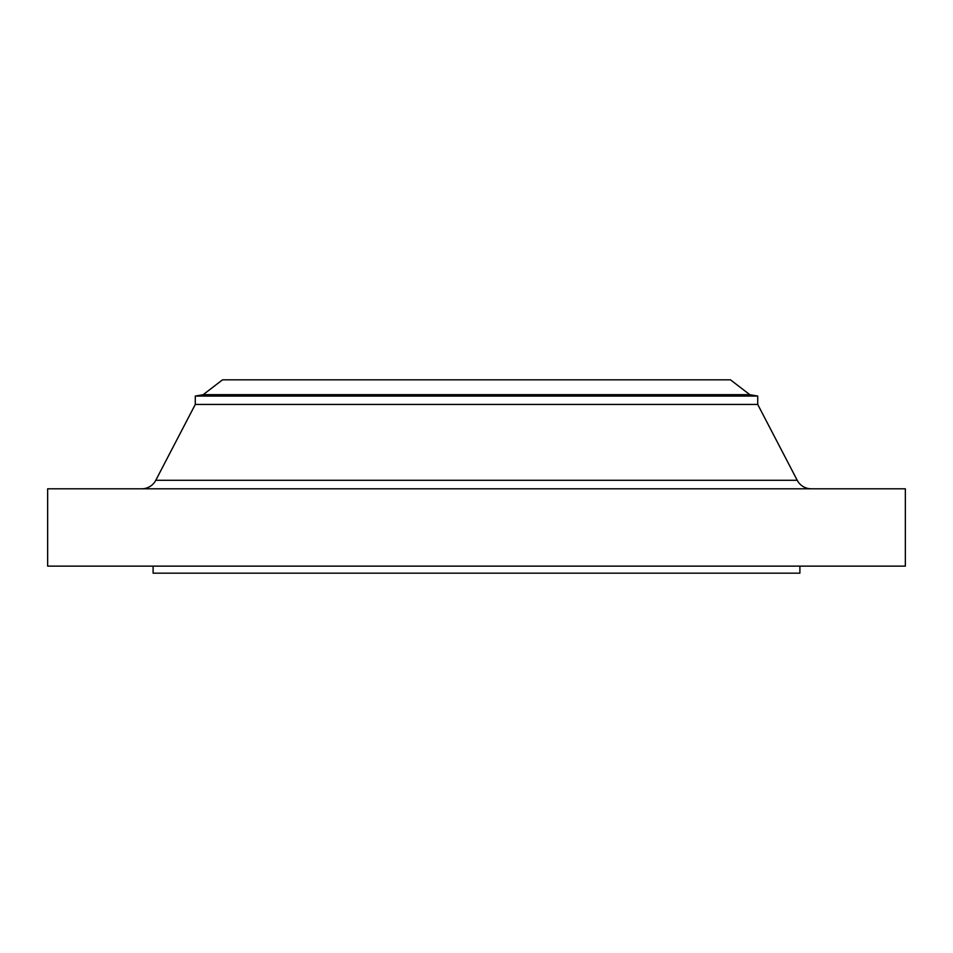 <?xml version="1.0" encoding="UTF-8"?>
<svg xmlns="http://www.w3.org/2000/svg" width="953" height="953" viewBox="0 0 953 953"><rect width="100%" height="100%" fill="white"/><g stroke="black" fill="none" stroke-linecap="round" stroke-linejoin="round"><path stroke-width="1.43" d="M811.253 488.806A15.82 15.82 0 0 1 797.22 480.288L757.718 404.441L195.282 404.441L155.78 480.288L797.22 480.288M141.747 488.806A15.82 15.82 0 0 0 155.78 480.288M203.192 394.673L749.808 394.673L730.475 379.83L222.525 379.83L203.192 394.673L195.282 396.067L195.282 404.441M749.808 394.673L757.718 396.067L195.282 396.067M757.718 396.067L757.718 404.441M905.35 488.806L47.65 488.806L47.65 566.142L905.35 566.142L905.35 488.806M153.099 566.142L153.099 573.17L799.901 573.17L799.901 566.142"/></g></svg>
